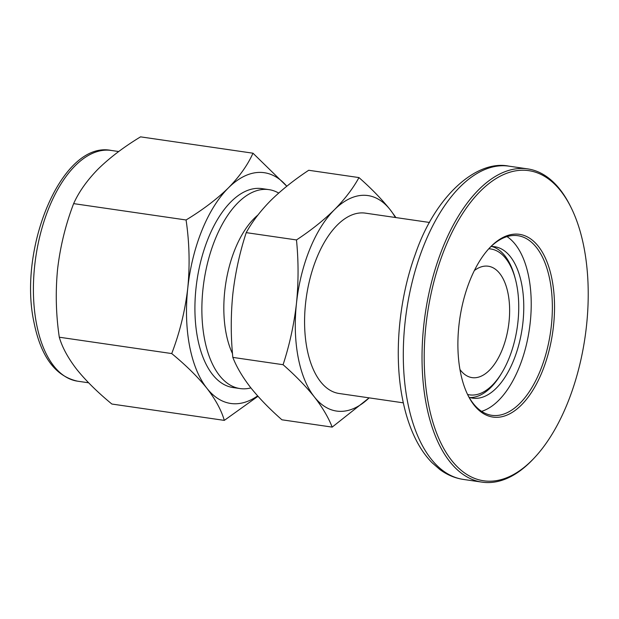 <?xml version="1.0" encoding="UTF-8"?>
<svg xmlns="http://www.w3.org/2000/svg" width="619" height="619" viewBox="0 0 619 619"><rect width="100%" height="100%" fill="white"/><g stroke="black" fill="none" stroke-linecap="round" stroke-linejoin="round"><path stroke-width="0.93" d="M470.053 397.568A76.501 38.904 98.3 0 0 500.933 374.309L501.939 372.646A73.707 37.48 98.3 0 0 516.803 285.367A73.707 37.48 98.3 0 0 515.488 279.494A73.707 37.48 98.3 0 0 488.755 248.799M474.347 270.557A56.283 28.621 -81.7 0 1 488.267 266.224A56.283 28.621 -81.7 0 1 508.145 294.002A56.283 28.621 -81.7 0 1 501.413 351.615A56.283 28.621 -81.7 0 1 472.065 377.621A56.283 28.621 -81.7 0 1 459.956 369.497M257.628 395.897A116.596 59.285 -81.7 0 1 206.885 388.268C197.693 376.847 185.979 365.287 171.726 353.565L59.292 337.216C55.95 314.614 55.385 291.92 57.59 269.126C60.267 246.408 65.622 224.573 73.638 203.62L186.071 219.977C202.653 209.918 216.766 199.217 228.403 187.882A116.596 59.285 -81.7 0 1 286.79 186.242L252.985 153.203C247.755 164.909 239.561 176.469 228.403 187.882A116.596 59.285 -81.7 0 0 187.774 288.059C189.979 265.272 189.414 242.578 186.071 219.977M250.904 387.896A100.51 51.106 -81.7 0 1 240.002 388.562L233.054 387.548A100.51 51.106 -81.7 0 1 197.562 337.935A100.51 51.106 -81.7 0 1 209.586 235.058A100.51 51.106 -81.7 0 1 261.984 188.617L268.94 189.631A100.51 51.106 -81.7 0 1 278.682 193.066M240.002 388.562A100.51 51.106 -81.7 0 1 204.518 338.949A100.51 51.106 -81.7 0 1 216.534 236.063A100.51 51.106 -81.7 0 1 268.94 189.631M232.504 353.666A84.548 42.99 -81.7 0 1 226.051 333.007A84.548 42.99 -81.7 0 1 257.883 215.064M467.569 394.465A73.707 37.48 98.3 0 0 501.939 372.646M429.555 222.469L365.388 213.137A91.132 46.34 98.3 0 0 317.88 255.237A91.132 46.34 98.3 0 0 306.978 348.52A91.132 46.34 98.3 0 0 339.15 393.498L403.317 402.837M515.488 279.494L514.993 277.622A76.501 38.904 98.3 0 0 492.02 246.524M395.371 217.501A108.89 55.37 98.3 0 0 390.21 209.756A108.89 55.37 98.3 0 0 334.415 209.74A108.89 55.37 98.3 0 0 296.478 303.295A108.89 55.37 98.3 0 0 314.328 396.88A108.89 55.37 98.3 0 0 369.141 397.862L332.179 427.11L281.924 419.798C269.559 408.927 259.144 398.203 250.68 387.626C242.547 377.095 236.59 367.021 232.829 357.395C230.725 336.279 230.732 315.164 232.829 294.04C235.259 272.971 239.723 252.498 246.223 232.636L296.478 239.94C298.582 261.063 298.575 282.179 296.478 303.295C294.048 324.371 289.584 344.837 283.084 364.707L232.829 357.395M395.959 217.586L390.21 209.756C381.753 199.186 371.338 188.462 358.974 177.583L308.711 170.271C294.149 179.889 281.498 189.963 270.774 200.479C260.367 211.048 252.188 221.764 246.223 232.636M283.084 364.707C295.449 375.578 305.863 386.302 314.328 396.88C322.468 407.41 328.418 417.485 332.179 427.11M358.974 177.583C353.008 188.455 344.822 199.171 334.415 209.74C323.691 220.256 311.048 230.33 296.478 239.94M257.976 396.284L224.302 420.386C221.409 410.32 215.605 399.611 206.885 388.268A116.596 59.285 -81.7 0 1 187.774 288.059C185.096 310.784 179.742 332.62 171.726 353.565M73.638 203.62C78.861 191.913 87.055 180.353 98.22 168.948C109.849 157.605 123.962 146.904 140.552 136.853L252.985 153.203M59.292 337.216C62.186 347.282 67.989 357.983 76.71 369.334C85.894 380.747 97.616 392.314 111.869 404.037L224.302 420.386M428.333 403.433A156.7 79.681 98.3 0 0 534.576 457.627A156.7 79.681 98.3 0 0 584.096 247.987A156.7 79.681 98.3 0 0 570.973 207.334A156.7 79.681 98.3 0 0 467.647 206.22A156.7 79.681 98.3 0 0 428.333 403.433M534.576 457.627L533.508 458.764A158.286 80.485 -81.7 0 1 482.085 482.147A158.286 80.485 -81.7 0 1 426.197 404.021A158.286 80.485 -81.7 0 1 445.123 242.006A158.286 80.485 -81.7 0 1 527.643 168.879A158.286 80.485 -81.7 0 1 570.285 205.941L570.973 207.334M460.319 371.501A92.332 46.951 -81.7 0 1 489.505 247.979A92.332 46.951 -81.7 0 1 552.102 279.912A92.332 46.951 -81.7 0 1 528.936 396.121A92.332 46.951 -81.7 0 1 468.049 395.456A92.332 46.951 -81.7 0 1 460.319 371.501M467.709 394.752A90.753 46.146 98.3 0 0 491.803 415.318A90.753 46.146 98.3 0 0 539.118 373.396A90.753 46.146 98.3 0 0 549.966 280.508A90.753 46.146 98.3 0 0 517.925 235.707A90.753 46.146 98.3 0 0 488.971 248.559M490.983 246.548A76.501 38.904 -81.7 0 1 494.743 246.733A76.501 38.904 -81.7 0 1 521.755 284.5A76.501 38.904 -81.7 0 1 512.609 362.804A76.501 38.904 -81.7 0 1 472.723 398.149A76.501 38.904 -81.7 0 1 469.063 397.259M481.59 411.349A90.753 46.146 98.3 0 0 528.843 277.428A90.753 46.146 98.3 0 0 507.007 236.605M36.475 323.644A116.596 59.285 98.3 0 0 77.638 381.196C55.37 376.306 40.792 356.583 33.913 322.019C17.796 247.631 62.279 140.381 111.203 150.44A116.596 59.285 98.3 0 0 50.418 204.301A116.596 59.285 98.3 0 0 36.475 323.644M407.464 401.298A158.286 80.485 98.3 0 0 463.36 479.423C454.88 478.147 447.034 474.843 439.823 469.496L431.9 462.571C424.75 455.205 418.692 446.051 413.74 435.118C408.757 424.116 404.958 411.759 402.342 398.04C393.823 354.377 398.899 298.876 415.403 253.999C434.902 196.54 476.313 159.4 508.919 166.155A158.286 80.485 98.3 0 0 426.398 239.274A158.286 80.485 98.3 0 0 407.464 401.298M77.638 381.196L88.61 382.79M111.203 150.44L118.709 151.531M463.36 479.423L482.085 482.147M508.919 166.155L527.643 168.879"/></g></svg>
